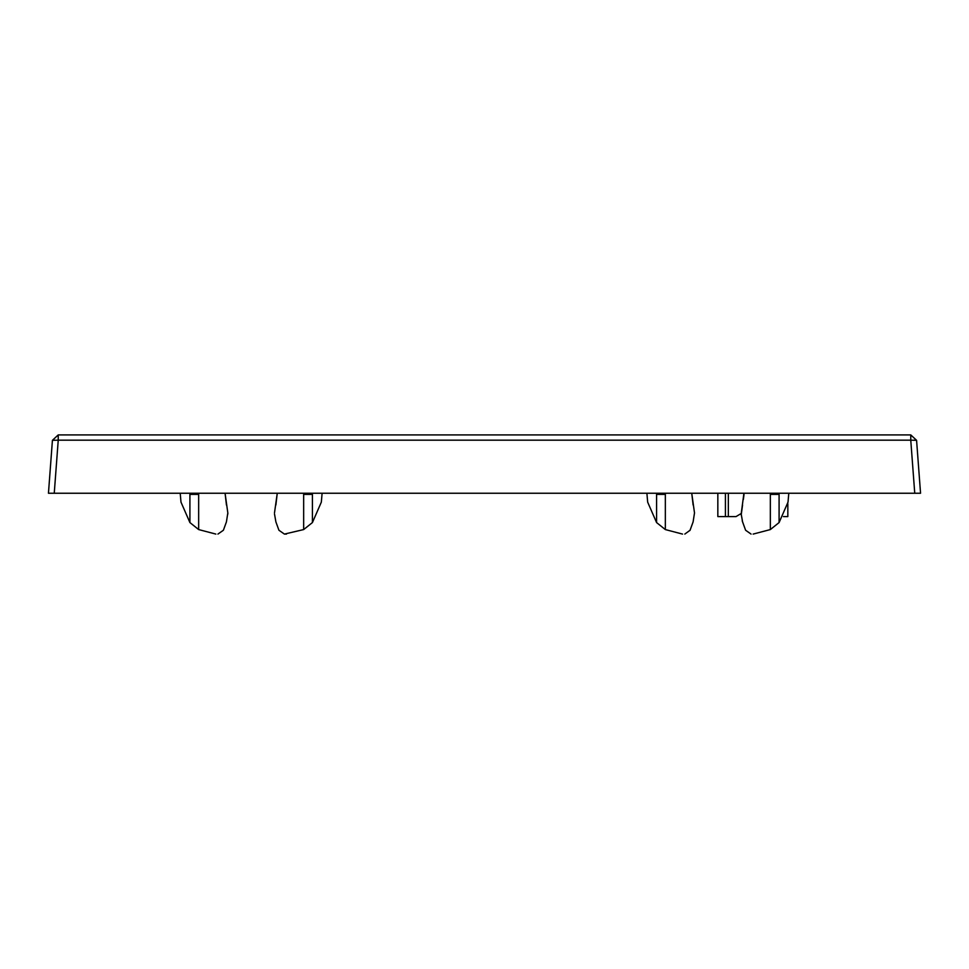 <?xml version="1.0" encoding="UTF-8"?>
<svg xmlns="http://www.w3.org/2000/svg" width="969" height="969" viewBox="0 0 969 969"><rect width="100%" height="100%" fill="white"/><g stroke="black" fill="none" stroke-linecap="round" stroke-linejoin="round"><path stroke-width="1.45" d="M48.45 493.245L920.55 493.245L916.577 440.314L910.763 434.911L58.237 434.911L58.237 440.168L52.423 440.314L48.45 493.245M914.748 493.245L910.763 440.168L916.577 440.314L910.763 434.911L910.763 440.168L58.237 440.168L54.252 493.245M52.423 440.314L58.237 434.911M783.449 516.586L787.833 516.586L787.833 503.686M717.835 493.245L717.835 516.586L725.418 516.586L725.418 493.245M656.582 493.245L656.582 522.57L647.667 502.136L646.892 493.245M665.34 493.245L665.34 494.384L656.582 494.384M682.539 534.089L665.34 529.571L665.34 494.384M770.343 493.245L770.343 529.571L753.143 534.089M779.088 493.245L779.088 494.384L770.343 494.384M788.015 502.136L788.79 493.245L788.015 502.136L779.088 522.57L779.088 494.384M180.21 493.245L180.985 502.136L180.21 493.245M180.985 502.136L189.912 522.57L180.985 502.136L189.912 522.57L189.912 493.245M189.912 494.384L198.657 494.384L198.657 493.245M198.657 494.384L198.657 529.571L215.857 534.089M303.66 494.384L312.418 494.384L312.418 522.57L303.66 529.571L303.66 493.245M312.418 494.384L312.418 493.245M322.108 493.245L321.333 502.136L312.418 522.57M729.5 516.586L736.04 516.586L741.176 513.522M725.418 516.586L736.04 516.586M743.38 499.41L744.022 494.384M743.986 493.851L742.993 493.245L743.986 493.851M656.582 522.57L665.34 529.571M684.829 534.076L690.073 530.249L693.101 521.928L694.507 512.928L691.745 493.245L693.126 505.043M743.926 493.245L741.176 513.945L742.581 521.928L745.609 530.249L751.084 534.089L745.609 530.249L742.242 520.934M779.088 522.57L770.343 529.571M742.545 505.043L741.2 514.987M689.976 530.467L693.101 521.928L694.507 512.928M226.455 505.043L225.074 493.245L227.824 512.928L226.419 521.928L223.391 530.249L217.916 534.089M227.824 512.928L227.824 514.103M275.874 505.043L277.255 493.245L274.493 512.928M303.66 529.571L284.414 534.089L278.927 530.249L275.899 521.928L274.493 513.945M189.912 522.57L198.657 529.571M226.419 521.928L223.391 530.249M278.927 530.249L275.899 521.928M286.461 534.089L284.414 534.089M728.337 493.245L728.337 516.586"/></g></svg>
